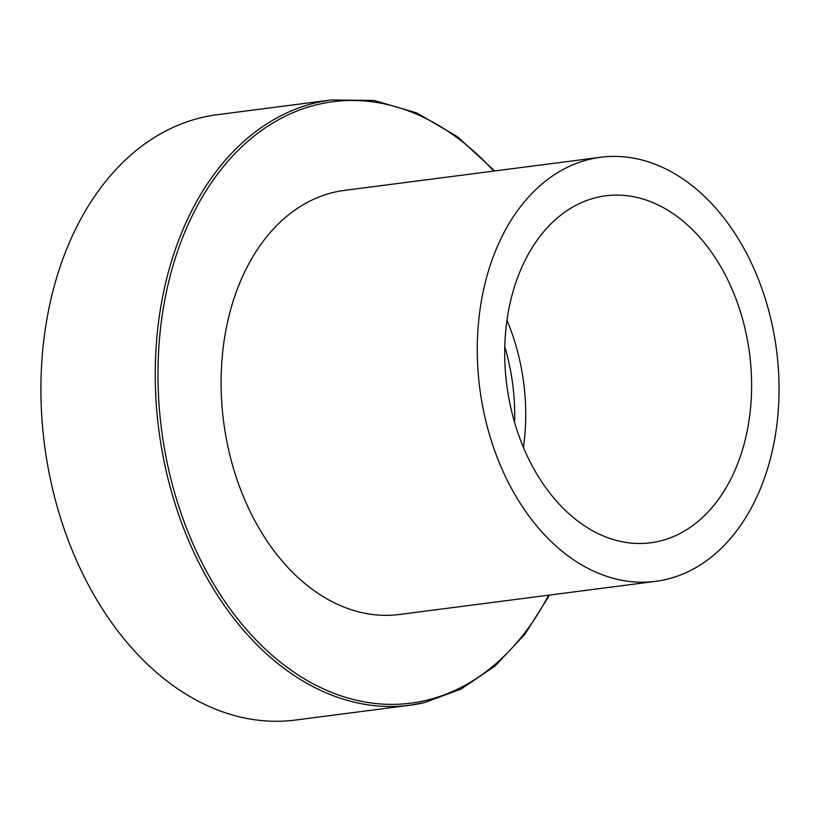 <?xml version="1.0" encoding="UTF-8"?>
<svg xmlns="http://www.w3.org/2000/svg" width="820" height="820" viewBox="0 0 820 820"><rect width="100%" height="100%" fill="white"/><g stroke="black" fill="none" stroke-linecap="round" stroke-linejoin="round"><path stroke-width="1.23" d="M202.827 117.291A305.183 213.528 -97.4 0 1 217.136 114.728L331.454 99.948A305.183 213.528 -97.4 0 0 317.145 102.51A305.183 213.528 -97.4 0 0 160.3 440.279A305.183 213.528 -97.4 0 0 409.744 705.272L295.425 720.052A305.183 213.528 -97.4 0 1 45.971 455.059A305.183 213.528 -97.4 0 1 202.827 117.291M590.707 159.039A213.825 149.599 -97.4 0 1 600.742 157.245A213.825 149.599 -97.4 0 1 775.515 342.904A213.825 149.599 -97.4 0 1 665.614 579.555A213.825 149.599 -97.4 0 1 655.59 581.349A213.825 149.599 -97.4 0 1 480.817 395.691A213.825 149.599 -97.4 0 1 590.707 159.039M655.59 581.349L399.401 614.487A213.825 149.599 -97.4 0 1 224.629 428.819A213.825 149.599 -97.4 0 1 334.529 192.167A213.825 149.599 -97.4 0 1 344.554 190.373L600.742 157.245M658.808 541.323A174.947 122.405 -97.4 0 1 650.608 542.799A174.947 122.405 -97.4 0 1 507.611 390.894A174.947 122.405 -97.4 0 1 597.524 197.272A174.947 122.405 -97.4 0 1 605.724 195.796A174.947 122.405 -97.4 0 1 748.721 347.7A174.947 122.405 -97.4 0 1 658.808 541.323M504.802 346.696A171.062 119.679 -97.4 0 1 514.611 422.536M506.996 320.302A174.947 122.405 -97.4 0 1 523.447 447.505M548.601 595.187A303.236 212.165 -97.4 0 1 425.098 700.618A303.236 212.165 -97.4 0 1 164.697 450.036A303.236 212.165 -97.4 0 1 318.867 104.242A303.236 212.165 -97.4 0 1 493.753 171.083M424.053 702.709A305.183 213.528 -97.4 0 1 409.744 705.272L424.155 702.689L461.096 689.056L495.034 666.014L524.841 634.332L549.574 595.064M494.716 170.95L457.468 136.725L416.765 112.914L374.197 100.481L331.454 99.948"/></g></svg>
